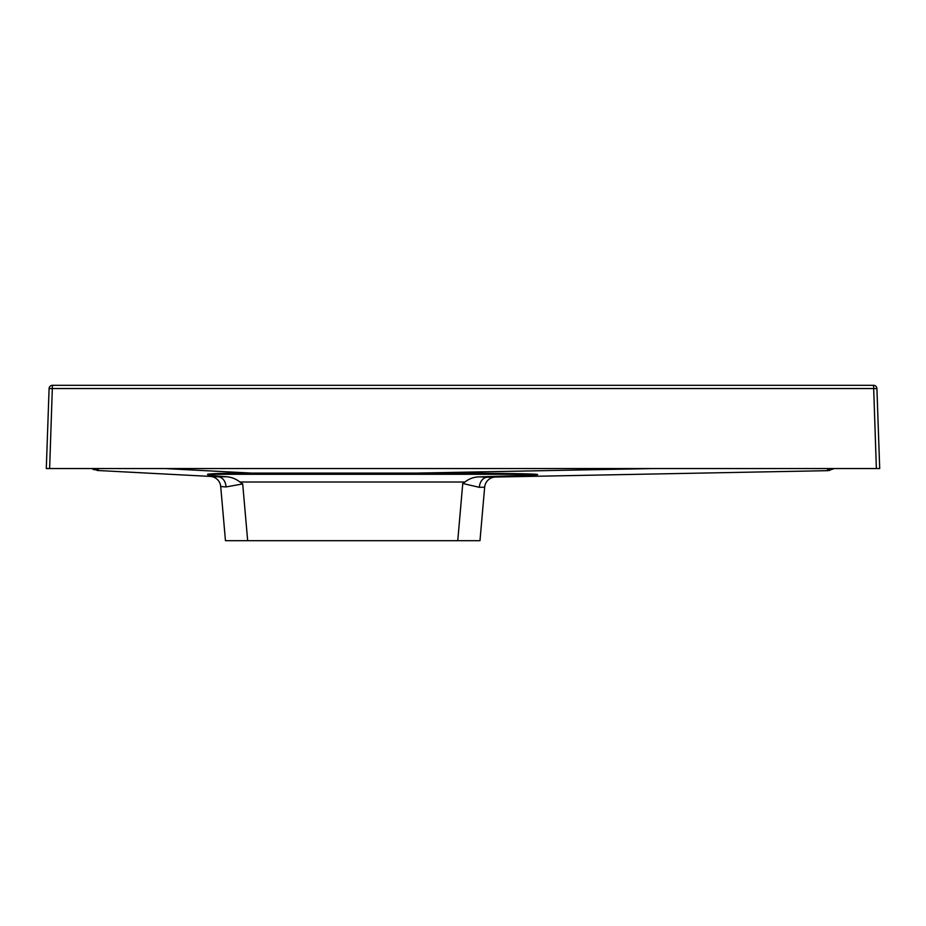 <?xml version="1.0" encoding="UTF-8"?>
<svg xmlns="http://www.w3.org/2000/svg" width="926" height="926" viewBox="0 0 926 926"><rect width="100%" height="100%" fill="white"/><g stroke="black" fill="none" stroke-linecap="round" stroke-linejoin="round"><path stroke-width="1.39" d="M46.3 468.544L49.09 388.538A3.334 3.334 0 0 1 52.423 385.32L873.577 385.32A3.334 3.334 0 0 1 876.91 388.538L879.7 468.544L46.3 468.544M94.07 469.748L91.824 468.544L97.543 470.501A5.544 0.613 -87 0 1 97.184 468.544M462.757 483.488L457.757 540.68L479.981 540.68L484.657 487.169L479.344 487.331L462.757 483.488L465.002 482.018L239.903 482.018L242.705 483.928L226.048 486.937A11.1 8.415 93 0 0 218.223 476.821L98.168 470.524L98.283 468.544M827.647 470.663L487.539 477.191L479.957 476.878L532.716 475.142C534.325 475.131 540.471 474.633 536.108 474.274C523.827 473.499 484.09 473.117 416.897 473.093L653.825 468.544M164.573 468.544L251.374 473.093L416.897 473.093M457.757 540.68L225.458 540.68L220.712 486.52L225.805 486.914M479.599 487.319L484.657 487.169A11.1 11.1 0 0 1 495.503 477.04M226.048 486.937L220.712 486.52A11.1 11.1 0 0 0 210.248 476.404M251.374 473.093C226.731 473.117 212.147 473.499 207.621 474.274L536.108 474.274M876.91 388.538L49.09 388.538M218.223 476.821L226.164 476.74L215.966 475.929C213.605 475.501 207.054 475.628 207.621 474.274M827.636 470.663L827.589 468.544M479.344 487.331A11.1 8.427 88.9 0 1 487.539 477.191M465.002 482.018C469.343 478.534 474.332 476.821 479.957 476.878M239.903 482.018C235.887 478.811 231.315 477.04 226.164 476.74M828.075 470.651L834.372 468.544L828.075 470.651L828.376 468.544M830.043 468.544A5.544 1.111 81.5 0 1 829.499 470.535M98.121 470.524L98.179 468.544M876.366 468.544L873.577 385.32M52.423 385.32L49.634 468.544M247.67 540.68L242.705 483.928"/></g></svg>
